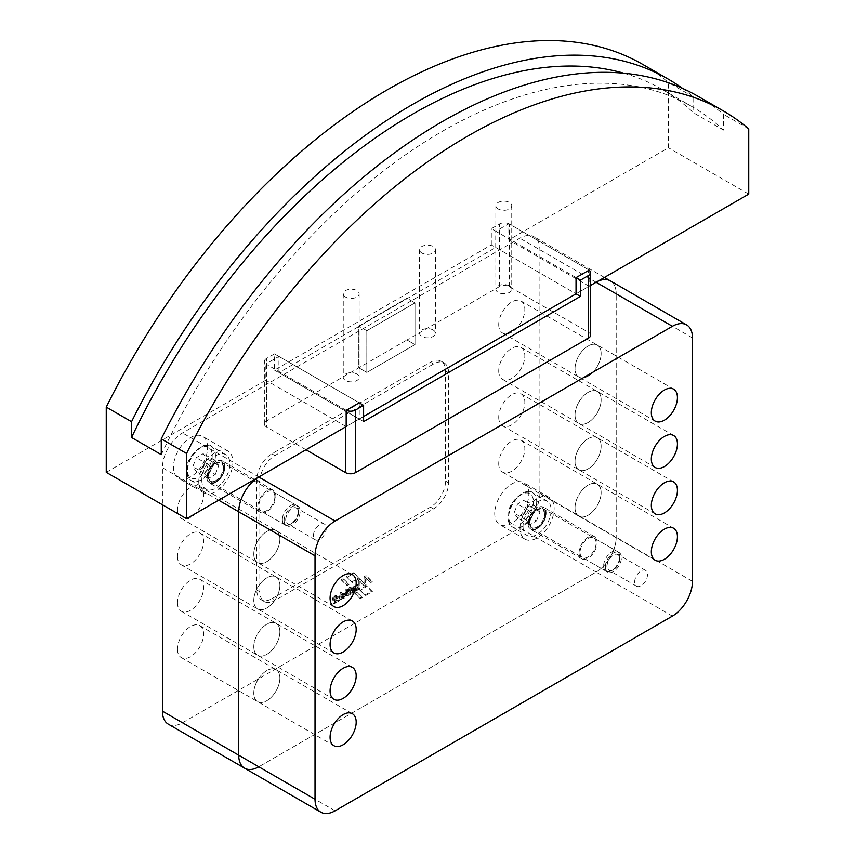 <?xml version="1.0" encoding="UTF-8"?>
<svg xmlns="http://www.w3.org/2000/svg" width="855" height="855" viewBox="0 0 855 855"><rect width="100%" height="100%" fill="white"/><g stroke="black" fill="none" stroke-linecap="round" stroke-linejoin="round"><path stroke-width="0.64" stroke-dasharray="4.28 3.21" d="M520.022 528.112A24.132 13.937 -60 0 1 530.56 503.83A24.132 13.937 -60 0 1 549.156 497.364A24.132 13.937 -60 0 1 554.147 508.415A24.132 13.937 -60 0 1 543.62 532.697A24.132 13.937 -60 0 1 525.013 539.163A24.132 13.937 -60 0 1 520.022 528.112M528.85 493.805A24.132 13.937 120 0 0 523.859 482.754A24.132 13.937 120 0 0 505.252 489.22A24.132 13.937 120 0 0 494.724 513.513A24.132 13.937 120 0 0 499.715 524.564A24.132 13.937 120 0 0 518.322 518.098A24.132 13.937 120 0 0 528.85 493.805M579.049 552.929A12.782 7.374 -60 0 1 584.628 540.061A12.782 7.374 -60 0 1 594.471 536.641A12.782 7.374 -60 0 1 597.121 542.487A12.782 7.374 -60 0 1 591.542 555.355A12.782 7.374 -60 0 1 581.699 558.775A12.782 7.374 -60 0 1 579.049 552.929M528.048 523.484A12.782 7.374 -60 0 1 533.627 510.617A12.782 7.374 -60 0 1 543.47 507.197A12.782 7.374 -60 0 1 546.121 513.043A12.782 7.374 -60 0 1 540.542 525.911A12.782 7.374 -60 0 1 530.699 529.331A12.782 7.374 -60 0 1 528.048 523.484M198.777 481.75A24.132 13.937 -60 0 1 209.304 457.457A24.132 13.937 -60 0 1 227.9 450.991A24.132 13.937 -60 0 1 232.902 462.042A24.132 13.937 -60 0 1 222.364 486.324A24.132 13.937 -60 0 1 203.768 492.79A24.132 13.937 -60 0 1 198.777 481.75M207.605 447.432A24.132 13.937 120 0 0 202.603 436.381A24.132 13.937 120 0 0 184.007 442.847A24.132 13.937 120 0 0 173.469 467.14A24.132 13.937 120 0 0 178.471 478.191A24.132 13.937 120 0 0 197.067 471.725A24.132 13.937 120 0 0 207.605 447.432M257.804 506.555A12.782 7.374 -60 0 1 263.383 493.698A12.782 7.374 -60 0 1 273.226 490.268A12.782 7.374 -60 0 1 275.876 496.124A12.782 7.374 -60 0 1 270.298 508.982A12.782 7.374 -60 0 1 260.444 512.402A12.782 7.374 -60 0 1 257.804 506.555M206.803 477.111A12.782 7.374 -60 0 1 212.382 464.254A12.782 7.374 -60 0 1 222.225 460.824A12.782 7.374 -60 0 1 224.876 466.68A12.782 7.374 -60 0 1 219.297 479.537A12.782 7.374 -60 0 1 209.454 482.957A12.782 7.374 -60 0 1 206.803 477.111M523.036 526.381A19.879 11.478 120 0 0 527.15 535.476A19.879 11.478 120 0 0 542.465 530.153A19.879 11.478 120 0 0 551.144 510.146A19.879 11.478 120 0 0 547.018 501.051A19.879 11.478 120 0 0 531.703 506.374A19.879 11.478 120 0 0 523.036 526.381M603.63 565.957A11.361 6.562 120 0 0 605.981 571.151A11.361 6.562 120 0 0 611.656 570.595A11.361 6.562 120 0 0 619.693 556.68A11.361 6.562 120 0 0 617.331 551.486A11.361 6.562 120 0 0 608.589 554.521A11.361 6.562 120 0 0 603.63 565.957M619.693 558.668A8.924 5.151 -60 0 1 613.377 569.59A8.924 5.151 -60 0 1 607.071 565.957A8.924 5.151 -60 0 1 613.377 555.034A8.924 5.151 -60 0 1 619.693 558.668L619.693 556.68M201.78 480.008A19.879 11.478 120 0 0 205.895 489.103A19.879 11.478 120 0 0 221.221 483.78A19.879 11.478 120 0 0 229.888 463.773A19.879 11.478 120 0 0 225.773 454.678A19.879 11.478 120 0 0 210.458 460.001A19.879 11.478 120 0 0 201.78 480.008M282.374 519.584A11.361 6.562 120 0 0 284.736 524.778A11.361 6.562 120 0 0 290.411 524.222A11.361 6.562 120 0 0 298.438 510.307A11.361 6.562 120 0 0 296.087 505.113A11.361 6.562 120 0 0 287.333 508.148A11.361 6.562 120 0 0 282.374 519.584M298.438 512.305A8.924 5.151 -60 0 1 292.132 523.228A8.924 5.151 -60 0 1 285.827 519.584A8.924 5.151 -60 0 1 292.132 508.661A8.924 5.151 -60 0 1 298.438 512.305L298.438 510.307M498.732 463.666A18.457 10.655 120 0 0 502.558 472.11A18.457 10.655 120 0 0 516.783 467.172A18.457 10.655 120 0 0 524.842 448.597A18.457 10.655 120 0 0 521.016 440.143A18.457 10.655 120 0 0 506.791 445.092A18.457 10.655 120 0 0 498.732 463.666M601.129 492.64A18.457 10.655 -60 0 1 593.081 511.215A18.457 10.655 -60 0 1 578.856 516.163A18.457 10.655 -60 0 1 575.03 507.71A18.457 10.655 -60 0 1 583.089 489.146A18.457 10.655 -60 0 1 597.314 484.197A18.457 10.655 -60 0 1 601.129 492.64A18.457 10.655 120 0 0 597.314 484.197A18.457 10.655 120 0 0 583.089 489.146A18.457 10.655 120 0 0 575.03 507.71A18.457 10.655 120 0 0 578.856 516.163A18.457 10.655 120 0 0 593.081 511.215A18.457 10.655 120 0 0 601.129 492.64M498.732 417.293A18.457 10.655 120 0 0 502.558 425.747A18.457 10.655 120 0 0 516.783 420.799A18.457 10.655 120 0 0 524.842 402.224A18.457 10.655 120 0 0 521.016 393.781A18.457 10.655 120 0 0 506.791 398.719A18.457 10.655 120 0 0 498.732 417.293M601.129 446.278A18.457 10.655 -60 0 1 593.081 464.853A18.457 10.655 -60 0 1 578.856 469.79A18.457 10.655 -60 0 1 575.03 461.347A18.457 10.655 -60 0 1 583.089 442.772A18.457 10.655 -60 0 1 597.314 437.824A18.457 10.655 -60 0 1 601.129 446.278A18.457 10.655 120 0 0 597.314 437.824A18.457 10.655 120 0 0 583.089 442.772A18.457 10.655 120 0 0 575.03 461.347A18.457 10.655 120 0 0 578.856 469.79A18.457 10.655 120 0 0 593.081 464.853A18.457 10.655 120 0 0 601.129 446.278M498.732 370.931A18.457 10.655 120 0 0 502.558 379.374A18.457 10.655 120 0 0 516.783 374.437A18.457 10.655 120 0 0 524.842 355.862A18.457 10.655 120 0 0 521.016 347.408A18.457 10.655 120 0 0 506.791 352.356A18.457 10.655 120 0 0 498.732 370.931M601.129 399.905A18.457 10.655 -60 0 1 593.081 418.48A18.457 10.655 -60 0 1 578.856 423.428A18.457 10.655 -60 0 1 575.03 414.974A18.457 10.655 -60 0 1 583.089 396.399A18.457 10.655 -60 0 1 597.314 391.462A18.457 10.655 -60 0 1 601.129 399.905A18.457 10.655 120 0 0 597.314 391.462A18.457 10.655 120 0 0 583.089 396.399A18.457 10.655 120 0 0 575.03 414.974A18.457 10.655 120 0 0 578.856 423.428A18.457 10.655 120 0 0 593.081 418.48A18.457 10.655 120 0 0 601.129 399.905M498.732 324.558A18.457 10.655 120 0 0 502.558 333.012A18.457 10.655 120 0 0 516.783 328.064A18.457 10.655 120 0 0 524.842 309.489A18.457 10.655 120 0 0 521.016 301.046A18.457 10.655 120 0 0 506.791 305.983A18.457 10.655 120 0 0 498.732 324.558M601.129 353.543A18.457 10.655 -60 0 1 593.081 372.117A18.457 10.655 -60 0 1 578.856 377.055A18.457 10.655 -60 0 1 575.03 368.612A18.457 10.655 -60 0 1 583.089 350.037A18.457 10.655 -60 0 1 597.314 345.089A18.457 10.655 -60 0 1 601.129 353.543A18.457 10.655 120 0 0 597.314 345.089A18.457 10.655 120 0 0 583.089 350.037A18.457 10.655 120 0 0 575.03 368.612A18.457 10.655 120 0 0 578.856 377.055A18.457 10.655 120 0 0 593.081 372.117A18.457 10.655 120 0 0 601.129 353.543M177.487 649.137A18.457 10.655 120 0 0 181.313 657.581A18.457 10.655 120 0 0 195.539 652.643A18.457 10.655 120 0 0 203.586 634.068A18.457 10.655 120 0 0 199.771 625.614A18.457 10.655 120 0 0 185.546 630.562A18.457 10.655 120 0 0 177.487 649.137M279.884 678.111A18.457 10.655 -60 0 1 271.826 696.686A18.457 10.655 -60 0 1 257.612 701.634A18.457 10.655 -60 0 1 253.785 693.181A18.457 10.655 -60 0 1 261.844 674.606A18.457 10.655 -60 0 1 276.069 669.668A18.457 10.655 -60 0 1 279.884 678.111A18.457 10.655 120 0 0 276.069 669.668A18.457 10.655 120 0 0 261.844 674.606A18.457 10.655 120 0 0 253.785 693.181A18.457 10.655 120 0 0 257.612 701.634A18.457 10.655 120 0 0 271.826 696.686A18.457 10.655 120 0 0 279.884 678.111M177.487 602.764A18.457 10.655 120 0 0 181.313 611.218A18.457 10.655 120 0 0 195.539 606.27A18.457 10.655 120 0 0 203.586 587.695A18.457 10.655 120 0 0 199.771 579.252A18.457 10.655 120 0 0 185.546 584.189A18.457 10.655 120 0 0 177.487 602.764M279.884 631.749A18.457 10.655 -60 0 1 271.826 650.324A18.457 10.655 -60 0 1 257.612 655.261A18.457 10.655 -60 0 1 253.785 646.818A18.457 10.655 -60 0 1 261.844 628.243A18.457 10.655 -60 0 1 276.069 623.295A18.457 10.655 -60 0 1 279.884 631.749A18.457 10.655 120 0 0 276.069 623.295A18.457 10.655 120 0 0 261.844 628.243A18.457 10.655 120 0 0 253.785 646.818A18.457 10.655 120 0 0 257.612 655.261A18.457 10.655 120 0 0 271.826 650.324A18.457 10.655 120 0 0 279.884 631.749M177.487 556.402A18.457 10.655 120 0 0 181.313 564.845A18.457 10.655 120 0 0 195.539 559.907A18.457 10.655 120 0 0 203.586 541.333A18.457 10.655 120 0 0 199.771 532.879A18.457 10.655 120 0 0 185.546 537.827A18.457 10.655 120 0 0 177.487 556.402M279.884 585.376A18.457 10.655 -60 0 1 271.826 603.951A18.457 10.655 -60 0 1 257.612 608.899A18.457 10.655 -60 0 1 253.785 600.445A18.457 10.655 -60 0 1 261.844 581.87A18.457 10.655 -60 0 1 276.069 576.933A18.457 10.655 -60 0 1 279.884 585.376A18.457 10.655 120 0 0 276.069 576.933A18.457 10.655 120 0 0 261.844 581.87A18.457 10.655 120 0 0 253.785 600.445A18.457 10.655 120 0 0 257.612 608.899A18.457 10.655 120 0 0 271.826 603.951A18.457 10.655 120 0 0 279.884 585.376M177.487 510.029A18.457 10.655 120 0 0 181.313 518.483A18.457 10.655 120 0 0 195.539 513.534A18.457 10.655 120 0 0 203.586 494.96A18.457 10.655 120 0 0 199.771 486.516A18.457 10.655 120 0 0 185.546 491.454A18.457 10.655 120 0 0 177.487 510.029M279.884 539.013A18.457 10.655 -60 0 1 271.826 557.588A18.457 10.655 -60 0 1 257.612 562.526A18.457 10.655 -60 0 1 253.785 554.083A18.457 10.655 -60 0 1 261.844 535.508A18.457 10.655 -60 0 1 276.069 530.56A18.457 10.655 -60 0 1 279.884 539.013A18.457 10.655 120 0 0 276.069 530.56A18.457 10.655 120 0 0 261.844 535.508A18.457 10.655 120 0 0 253.785 554.083A18.457 10.655 120 0 0 257.612 562.526A18.457 10.655 120 0 0 271.826 557.588A18.457 10.655 120 0 0 279.884 539.013M336.752 599.793A1.902 1.101 -60 0 1 337.586 597.891A1.902 1.101 -60 0 1 339.05 597.378A1.902 1.101 -60 0 1 339.435 598.244A1.902 1.101 -60 0 1 338.612 600.157A1.902 1.101 -60 0 1 337.148 600.67A1.902 1.101 -60 0 1 336.752 599.793M335.951 599.334A1.902 1.101 -60 0 1 336.785 597.421A1.902 1.101 -60 0 1 338.249 596.908A1.902 1.101 -60 0 1 338.633 597.784A1.902 1.101 -60 0 1 337.81 599.697A1.902 1.101 -60 0 1 336.346 600.199A1.902 1.101 -60 0 1 335.951 599.334M338.772 599.729A3.206 1.849 120 0 0 338.965 595.711A3.206 1.849 120 0 0 335.962 597.239L335.919 595.23L334.818 595.903L334.818 602.433L335.865 601.311A3.206 1.849 120 0 0 338.772 599.729M336.731 597.709L336.742 597.72A3.206 1.849 -60 0 1 339.766 596.17A3.206 1.849 -60 0 1 339.574 600.189A3.206 1.849 -60 0 1 336.678 601.781L335.865 601.311L336.646 602.294L335.62 602.893L335.62 596.373L336.699 595.7L336.731 597.709L335.93 597.25M590.559 335.224A7.096 4.093 0 0 0 588.486 332.328L509.377 286.649A7.096 4.093 0 0 0 499.341 286.649L406.98 339.98L415.006 344.608L366.816 372.427L358.79 367.8L406.98 339.969L406.98 298.245L406.98 339.969L415.006 344.608L415.006 302.884L406.98 298.245L358.79 326.065L358.79 367.8L366.827 372.438L415.006 344.608L415.006 302.884L366.827 330.703L366.827 372.438M366.827 330.703L358.79 326.065L366.816 330.703L415.006 302.884L406.98 298.245L358.79 326.065L358.79 367.8L266.439 421.12A7.096 4.093 0 0 0 264.355 424.016A7.096 4.093 0 0 0 266.439 426.912L305.983 449.751L590.559 285.452L305.983 449.751M366.816 330.703L366.816 372.427M366.346 585.825L359.495 589.779L364.829 595.091L371.615 591.179L366.346 585.825L367.148 586.284L360.297 590.239L359.495 589.779M360.297 590.239L364.829 595.091M365.641 595.561L372.417 591.639L371.615 591.179M372.417 591.639L367.148 586.284M353.393 572.722L346.403 576.762L351.651 581.977L358.576 577.98L354.194 573.181L359.389 578.44L352.452 582.437L347.205 577.221L354.194 573.181M347.205 577.221L346.403 576.762M352.452 582.437L351.651 581.977M359.389 578.44L358.576 577.98M336.699 595.7L335.919 595.23M344.8 594.759L343.112 593.765A1.796 1.037 -60 0 1 344.565 593.199A1.796 1.037 -60 0 1 344.896 594.417L345.538 595.272L343.913 594.225A1.796 1.037 -60 0 1 345.367 593.669A1.796 1.037 -60 0 1 345.698 594.877L344.896 594.417M343.742 596.405A2.896 1.667 -60 0 1 342.128 596.651A2.896 1.667 -60 0 1 341.904 596.469L341.605 597.453A3.014 1.742 120 0 0 341.947 597.784A3.014 1.742 120 0 0 343.592 597.549A3.677 2.116 120 0 0 345.388 595.54A3.131 1.806 120 0 0 345.345 592.002A3.131 1.806 120 0 0 345.142 591.906A3.612 2.084 120 0 0 342.331 593.402A2.747 1.582 120 0 0 341.562 594.738L343.966 596.213A1.101 0.641 -60 0 1 343.742 596.405L344.544 596.876A2.896 1.667 -60 0 1 342.93 597.111A2.896 1.667 -60 0 1 342.705 596.94L341.904 596.469M344.544 596.876A1.101 0.641 -60 0 0 344.768 596.683L342.363 595.198A2.747 1.582 -60 0 1 343.133 593.872A3.612 2.084 -60 0 1 345.944 592.365A3.131 1.806 -60 0 1 346.147 592.462A3.131 1.806 -60 0 1 346.19 595.999A3.677 2.116 -60 0 1 344.394 598.019A3.014 1.742 -60 0 1 342.748 598.254A3.014 1.742 -60 0 1 342.406 597.923L342.705 596.94M342.406 596.619L341.605 596.159M342.406 597.923L341.605 597.453M344.394 598.019L343.592 597.549M346.19 595.999L345.388 595.54M345.944 592.365L345.142 591.906M345.698 594.877L344.811 594.706M343.133 593.872L342.331 593.402M349.139 587.588L348.487 590.623L349.139 590.335L349.161 594.129L350.24 593.477L350.219 586.925L349.139 587.588L349.941 588.048L349.909 589.683L348.53 589.565M349.941 588.048L351.042 587.417L351.042 593.936L349.952 594.567L349.332 590.025M356.321 587.866L357.123 588.326L357.166 585.472L356.364 585.012L356.321 587.866A1.849 1.069 -60 0 1 356.054 588.924A1.304 0.748 -60 0 1 354.75 589.672A1.304 0.748 -60 0 1 354.697 589.64A2.159 1.25 -60 0 1 354.451 588.785L354.44 586.135L353.361 586.797L353.361 591.66L354.398 590.666A2.138 1.24 120 0 0 354.494 590.73A2.138 1.24 120 0 0 356.043 590.26A2.426 1.4 120 0 0 357.422 587.567L357.422 584.446L356.364 585.012M357.123 588.326A1.849 1.069 -60 0 1 356.856 589.394L356.054 588.924M356.856 589.394A1.304 0.748 -60 0 1 355.552 590.142A1.304 0.748 -60 0 1 355.498 590.1L354.697 589.64M355.498 590.1A2.159 1.25 -60 0 1 355.252 589.245L354.451 588.785M355.252 589.245L355.252 586.626L354.451 586.167L355.252 586.626M357.422 587.567L358.224 588.026A2.426 1.4 -60 0 1 356.845 590.73A2.138 1.24 -60 0 1 355.295 591.2A2.138 1.24 -60 0 1 355.199 591.126L354.162 592.13L354.162 587.257L355.242 586.605M356.845 590.73L356.043 590.26M358.224 588.026L358.224 584.906L357.422 584.446M357.166 585.472L358.224 584.906M371.487 581.261L365.972 575.65L364.027 576.762L364.038 583.495L359.805 579.23L358.031 580.256L358.042 589.02L359.26 588.326L359.25 580.919L363.909 585.643L365.245 584.863L365.245 577.382L370.097 582.063L371.487 581.261L372.288 581.731L370.899 582.533L366.047 577.841L366.047 585.333L364.711 586.103L360.051 581.379L360.062 588.785L358.844 589.49L358.833 580.716L360.607 579.69L364.839 583.954L364.829 577.232L366.774 576.11L372.288 581.731M366.774 576.11L365.972 575.65M364.829 577.232L364.027 576.762M364.839 583.954L364.038 583.495M360.607 579.69L359.805 579.23M358.833 580.716L358.031 580.256M358.844 589.49L358.042 589.02M360.062 588.785L359.26 588.326M360.051 581.379L359.25 580.919M364.711 586.103L363.909 585.643M366.047 585.333L365.245 584.863M366.047 577.841L365.245 577.382M370.899 582.533L370.097 582.063M351.672 588.144L351.533 588.037A1.389 0.802 120 0 0 351.48 588.005A1.389 0.802 120 0 0 350.657 588.155L350.881 589.213A1.165 0.673 -60 0 1 351.597 589.736L351.608 592.686L352.709 592.045L352.709 587.182L351.694 587.759L352.474 588.603L351.533 588.037M352.506 588.571L353.51 587.642L353.51 592.504L352.42 593.167L352.399 590.207A1.165 0.673 -60 0 0 351.683 589.672L351.469 588.614A1.389 0.802 -60 0 1 352.281 588.464A1.389 0.802 -60 0 1 352.335 588.497M352.452 593.167L351.608 592.686M345.922 591.115L346.564 595.614L347.622 595.048L347.59 589.694A2.041 1.176 120 0 0 347.194 589.042A2.041 1.176 120 0 0 345.89 589.341L346.542 590.655L345.922 591.115L346.724 591.575L346.724 592.59L345.922 592.12M346.724 591.575L347.354 591.115L346.692 589.811A2.041 1.176 -60 0 1 347.996 589.501A2.041 1.176 -60 0 1 348.391 590.153L348.423 595.508L347.376 596.095L347.365 592.301L346.724 592.59M345.869 590.474L346.67 590.933L345.858 590.442M340.108 599.387L341.156 598.746L341.145 592.194L340.076 592.846L340.076 599.366L340.921 599.857L340.878 593.317L341.925 592.665L341.957 599.205L340.921 599.857M340.087 599.398L340.889 599.857L340.076 599.366M333.888 598.992L333.92 597.356L335.032 596.715L335.032 603.235L333.931 603.865L333.931 600.103L332.467 599.932L333.119 599.611L333.14 603.427L334.23 602.764L334.23 596.245L333.119 596.886L332.467 598.928L333.3 600.424L333.888 598.992L333.087 598.521M333.3 600.424L332.477 599.964M341.134 579.808L346.382 585.012L348.284 583.922L343.015 578.717L341.134 579.808L341.936 580.267L343.817 579.188L349.086 584.393L347.194 585.483L341.936 580.267M347.194 585.483L346.382 585.012M349.086 584.393L348.284 583.922M343.817 579.188L343.015 578.717M356.108 591.745L354.259 592.814L359.592 598.147L361.451 597.068L356.909 592.216L355.06 593.285L354.259 592.814M355.06 593.285L359.592 598.147M360.393 598.607L362.253 597.538L361.451 597.068M362.253 597.538L356.909 592.216M271.858 598.714L430.471 507.133A21.3 12.291 120 0 0 445.53 481.055L445.53 370.931A21.3 12.291 120 0 0 441.116 361.184A21.3 12.291 120 0 0 430.471 362.231L271.858 453.813A21.3 12.291 120 0 0 256.799 479.89L256.799 590.014A21.3 12.291 120 0 0 261.203 599.761A21.3 12.291 120 0 0 271.858 598.714L274.904 600.477A21.3 12.291 -60 0 1 264.259 601.525A21.3 12.291 -60 0 1 259.845 591.778L259.845 481.654A21.3 12.291 -60 0 1 274.904 455.576L433.528 363.995A21.3 12.291 -60 0 1 444.173 362.937A21.3 12.291 -60 0 1 448.586 372.695L448.586 482.819A21.3 12.291 -60 0 1 433.528 508.896L274.904 600.477M168.307 724.153A28.397 16.395 120 0 0 182.51 722.742L519.819 528.005A28.397 16.395 120 0 0 539.9 493.228L539.9 249.788A28.397 16.395 120 0 0 534.012 236.792A28.397 16.395 120 0 0 519.819 238.203L182.51 432.94A28.397 16.395 120 0 0 162.429 467.717L162.429 504.771M215.268 474.504L218.752 465.548L215.268 460.599L208.321 464.607L204.837 473.574L208.321 478.522L215.268 474.504L203.255 467.567L206.728 458.601L203.255 453.652L196.297 457.671L192.824 466.638L196.297 471.586L203.255 467.567M218.752 465.548L206.728 458.601M208.321 464.607L196.297 457.671M204.837 473.574L192.824 466.638M208.321 478.522L196.297 471.586M215.268 460.599L203.255 453.652M536.523 520.877L539.997 511.91L536.523 506.962L529.566 510.98L526.082 519.947L529.566 524.895L536.523 520.877L524.5 513.941L527.973 504.974L524.5 500.025L517.542 504.044L514.069 513.011L517.542 517.948L524.5 513.941M539.997 511.91L527.973 504.974M529.566 510.98L517.542 504.044M526.082 519.947L514.069 513.011M529.566 524.895L517.542 517.948M536.523 506.962L524.5 500.025M672.415 616.102L596.117 572.048L258.809 766.796L596.117 572.048A28.397 16.395 120 0 0 616.188 537.271A28.397 16.395 -60 0 1 596.117 572.048L519.819 528.005M692.486 337.885L616.188 293.842L616.188 537.271L616.188 293.842A28.397 16.395 120 0 0 610.31 280.846A28.397 16.395 -60 0 1 616.188 293.842L539.9 249.788M421.878 253.016A7.952 4.585 180 0 1 419.549 249.767A7.952 4.585 180 0 1 424.454 245.524A7.952 4.585 180 0 1 433.122 246.518A7.952 4.585 180 0 1 435.452 249.767A7.952 4.585 180 0 1 430.546 254.01A7.952 4.585 180 0 1 421.878 253.016M433.122 329.987A7.952 4.585 0 0 0 424.454 328.983A7.952 4.585 0 0 0 419.549 333.226A7.952 4.585 0 0 0 421.878 336.475A7.952 4.585 0 0 0 430.546 337.469A7.952 4.585 0 0 0 435.452 333.226A7.952 4.585 0 0 0 433.122 329.987M498.176 208.962A7.952 4.585 180 0 1 495.847 205.713A7.952 4.585 180 0 1 500.752 201.481A7.952 4.585 180 0 1 509.42 202.475A7.952 4.585 180 0 1 511.75 205.713A7.952 4.585 180 0 1 506.844 209.956A7.952 4.585 180 0 1 498.176 208.962M509.42 285.933A7.952 4.585 0 0 0 500.752 284.939A7.952 4.585 0 0 0 495.847 289.182A7.952 4.585 0 0 0 498.176 292.421A7.952 4.585 0 0 0 506.844 293.415A7.952 4.585 0 0 0 511.75 289.182A7.952 4.585 0 0 0 509.42 285.933M345.58 297.059A7.952 4.585 180 0 1 343.25 293.81A7.952 4.585 180 0 1 348.156 289.578A7.952 4.585 180 0 1 356.824 290.572A7.952 4.585 180 0 1 359.153 293.81A7.952 4.585 180 0 1 354.248 298.053A7.952 4.585 180 0 1 345.58 297.059M356.824 374.03A7.952 4.585 0 0 0 348.156 373.037A7.952 4.585 0 0 0 343.25 377.279A7.952 4.585 0 0 0 345.58 380.528A7.952 4.585 0 0 0 354.248 381.522A7.952 4.585 0 0 0 359.153 377.279A7.952 4.585 0 0 0 356.824 374.03M589.127 270.159L589.127 286.286L590.559 285.452M359.239 402.833L359.239 419.003L363.61 416.481M266.439 421.12L266.439 358.523L274.466 353.895L274.466 370.119L491.304 244.925L576.035 293.842L495.729 247.469L278.922 372.641L359.239 419.003M495.729 247.469L495.761 231.224L576.078 277.586M278.922 372.641L278.922 356.417L265.873 363.952L346.179 410.315M106.255 472.334L265.873 380.176L265.873 363.952A7.096 4.093 0 0 1 264.355 361.43L264.355 424.016M589.127 286.286L508.821 239.913L668.439 147.755L668.439 82.529A511.098 295.082 120 0 0 642.896 64.478M508.821 239.913L508.821 223.689L495.761 231.224L491.304 228.702L499.341 224.063A7.096 4.093 0 0 1 509.377 224.063L588.486 269.731A7.096 4.093 0 0 1 589.052 270.095M359.239 402.78L278.922 356.417M346.179 426.549A7.096 4.093 180 0 1 345.538 426.218L266.439 380.55A7.096 4.093 180 0 1 265.873 380.176M589.127 270.052L508.821 223.689M623.819 73.209A499.181 288.199 -60 0 1 662.23 89.412A499.181 288.199 -60 0 1 693.736 112.913L723.448 130.078L723.448 114.281A511.098 295.082 120 0 0 697.904 96.241M682.621 88.418A511.098 295.082 -60 0 1 693.736 97.128L693.736 112.913M161.264 454.646A499.181 288.199 -60 0 1 691.941 106.576A499.181 288.199 -60 0 1 723.448 130.078M693.736 97.128L668.439 82.529M748.745 128.891L723.448 114.281M748.745 194.128L668.439 147.755M491.304 244.925L491.304 228.702M266.439 358.523A7.096 4.093 0 0 0 264.355 361.43M274.466 353.895L359.185 402.801M274.466 370.119L363.61 421.59M634.667 582.02A9.084 5.248 -60 0 1 638.632 572.871A9.084 5.248 -60 0 1 645.632 570.445A9.084 5.248 -60 0 1 647.513 574.603A9.084 5.248 -60 0 1 643.548 583.741A9.084 5.248 -60 0 1 636.548 586.177A9.084 5.248 -60 0 1 634.667 582.02M606.954 566.021A9.084 5.248 -60 0 1 610.919 556.883A9.084 5.248 -60 0 1 617.93 554.446A9.084 5.248 -60 0 1 619.811 558.604A9.084 5.248 -60 0 1 615.846 567.752A9.084 5.248 -60 0 1 608.835 570.178A9.084 5.248 -60 0 1 606.954 566.021M313.422 535.647A9.084 5.248 -60 0 1 317.387 526.509A9.084 5.248 -60 0 1 324.387 524.072A9.084 5.248 -60 0 1 326.268 528.23A9.084 5.248 -60 0 1 322.303 537.378A9.084 5.248 -60 0 1 315.303 539.804A9.084 5.248 -60 0 1 313.422 535.647M285.709 519.648A9.084 5.248 -60 0 1 289.674 510.51A9.084 5.248 -60 0 1 296.674 508.073A9.084 5.248 -60 0 1 298.555 512.231A9.084 5.248 -60 0 1 294.59 521.379A9.084 5.248 -60 0 1 287.59 523.816A9.084 5.248 -60 0 1 285.709 519.648M605.351 566.951A11.361 6.562 -60 0 1 610.31 555.515A11.361 6.562 -60 0 1 619.063 552.48A11.361 6.562 -60 0 1 621.414 557.674A11.361 6.562 -60 0 1 616.455 569.109A11.361 6.562 -60 0 1 607.702 572.145A11.361 6.562 -60 0 1 605.351 566.951M596.117 543.075A11.361 6.562 120 0 0 593.765 537.87A11.361 6.562 120 0 0 585.012 540.916A11.361 6.562 120 0 0 580.053 552.341A11.361 6.562 120 0 0 582.405 557.545A11.361 6.562 120 0 0 591.158 554.5A11.361 6.562 120 0 0 596.117 543.075M284.106 520.577A11.361 6.562 -60 0 1 289.065 509.153A11.361 6.562 -60 0 1 297.818 506.107A11.361 6.562 -60 0 1 300.169 511.301A11.361 6.562 -60 0 1 295.21 522.736A11.361 6.562 -60 0 1 286.457 525.782A11.361 6.562 -60 0 1 284.106 520.577M274.872 496.702A11.361 6.562 120 0 0 272.51 491.497A11.361 6.562 120 0 0 263.768 494.543A11.361 6.562 120 0 0 258.809 505.968A11.361 6.562 120 0 0 261.16 511.172A11.361 6.562 120 0 0 269.913 508.127A11.361 6.562 120 0 0 274.872 496.702M244.605 768.196A28.397 16.395 120 0 0 258.809 766.796L182.51 722.742M536.684 501.8A19.879 11.478 -60 0 1 528.005 521.807A19.879 11.478 -60 0 1 512.69 527.129A19.879 11.478 -60 0 1 508.575 518.034A19.879 11.478 -60 0 1 517.254 498.027A19.879 11.478 -60 0 1 532.569 492.704A19.879 11.478 -60 0 1 536.684 501.8M533.467 501.8A17.602 10.164 -60 0 1 521.026 523.367A17.602 10.164 -60 0 1 508.575 516.174A17.602 10.164 -60 0 1 521.026 494.618A17.602 10.164 -60 0 1 533.467 501.8M529.854 523.367A11.361 6.562 120 0 0 532.205 528.561A11.361 6.562 120 0 0 537.891 528.005A11.361 6.562 120 0 0 545.918 514.09A11.361 6.562 120 0 0 543.566 508.896A11.361 6.562 120 0 0 534.813 511.931A11.361 6.562 120 0 0 529.854 523.367M545.918 513.16A12.494 7.214 -60 0 1 537.09 528.465A12.494 7.214 -60 0 1 528.251 523.367A12.494 7.214 -60 0 1 537.09 508.062A12.494 7.214 -60 0 1 545.918 513.16M215.439 455.437A19.879 11.478 -60 0 1 206.76 475.433A19.879 11.478 -60 0 1 191.445 480.756A19.879 11.478 -60 0 1 187.331 471.661A19.879 11.478 -60 0 1 195.998 451.654A19.879 11.478 -60 0 1 211.324 446.331A19.879 11.478 -60 0 1 215.439 455.437M212.222 455.437A17.602 10.164 -60 0 1 199.771 476.994A17.602 10.164 -60 0 1 187.331 469.801A17.602 10.164 -60 0 1 199.771 448.244A17.602 10.164 -60 0 1 212.222 455.437M208.609 476.994A11.361 6.562 120 0 0 210.961 482.188A11.361 6.562 120 0 0 216.646 481.632A11.361 6.562 120 0 0 224.673 467.717A11.361 6.562 120 0 0 222.321 462.523A11.361 6.562 120 0 0 213.568 465.558A11.361 6.562 120 0 0 208.609 476.994M224.673 466.787A12.494 7.214 -60 0 1 215.834 482.092A12.494 7.214 -60 0 1 207.006 476.994A12.494 7.214 -60 0 1 215.834 461.689A12.494 7.214 -60 0 1 224.673 466.787M335.94 597.25L336.742 597.72L335.962 597.239M334.829 602.454L335.62 602.893M336.613 602.369L335.801 601.899M336.646 602.294L335.844 601.835M335.652 596.298L334.85 595.839M335.62 596.373L334.818 595.903M345.538 595.272L344.736 594.802M343.699 594.535L342.898 594.075L343.699 594.535M343.71 594.46L342.908 593.99M343.913 594.225L343.112 593.765M342.363 595.198L341.562 594.738M342.374 595.251L341.573 594.791L342.374 595.251M345.046 596.33L344.244 595.86L345.046 596.33M345.035 596.405L344.234 595.946M344.768 596.683L343.966 596.213M349.941 589.619L349.139 589.159M349.909 589.683L349.107 589.223M349.289 590.1L348.487 589.629M349.289 591.083L348.487 590.623M349.332 591.104L348.53 590.645L349.3 591.115M349.909 590.784L349.096 590.313L349.93 590.773M349.941 590.805L349.139 590.335M349.994 594.588L349.193 594.129M350.999 594.011L350.197 593.541M351.042 593.936L350.24 593.477M351.042 587.417L350.229 586.958M350.999 587.396L350.197 586.936M349.984 587.984L349.182 587.524M357.123 585.547L356.321 585.077M355.22 586.605L354.408 586.145M354.205 587.193L353.393 586.722M354.162 587.257L353.361 586.797M354.173 592.152L353.361 591.66M355.124 591.617L354.323 591.158M355.167 591.553L354.365 591.094M355.167 591.158L354.365 590.687M355.199 591.126L354.398 590.666L355.199 591.126M351.469 588.614L350.657 588.155M351.426 588.678L350.625 588.219M351.426 589.747L350.625 589.277M351.683 589.672L350.881 589.213M352.399 590.207L351.597 589.736M353.478 592.579L352.677 592.109M353.51 592.504L352.709 592.045M353.51 587.642L352.698 587.161M352.538 588.155L351.736 587.695M352.506 588.229L351.694 587.759M347.322 592.28L346.553 591.82M347.365 596.074L346.564 595.614M348.423 595.508L347.622 595.048M348.466 595.443L347.654 594.973M348.466 591.671L347.654 591.2M348.498 591.596L347.696 591.136M348.797 591.425L347.996 590.965M348.84 591.361L348.038 590.891M348.84 590.356L348.038 589.897M348.808 590.335L347.996 589.875M347.654 590.046L348.455 590.506M348.391 590.153L347.59 589.694M346.692 589.811L345.89 589.341M346.66 589.865L345.858 589.405M346.692 590.933L345.89 590.474M347.012 590.784L346.211 590.324M347.322 590.944L346.521 590.484M347.354 591.115L346.542 590.655M347.312 591.19L346.51 590.73M346.756 591.51L345.954 591.051M341.925 599.28L341.113 598.81M341.957 599.205L341.156 598.746M340.921 593.242L340.108 592.782M340.878 593.317L340.076 592.846M333.899 600.082L333.097 599.622M333.974 603.886L333.172 603.427M335 603.299L334.187 602.839M335.032 603.235L334.23 602.764M335.032 596.715L334.23 596.245M335 596.694L334.187 596.224L335.021 596.683M333.963 597.282L333.161 596.822M333.92 597.356L333.119 596.886M333.92 598.917L333.119 598.457M333.3 599.323L332.499 598.863M333.268 599.387L332.467 598.928M433.528 508.896L430.471 507.133M448.586 482.819L445.53 481.055M448.586 372.695L445.53 370.931M433.528 363.995L430.471 362.231M274.904 455.576L271.858 453.813M259.845 481.654L256.799 479.89M259.845 591.778L256.799 590.014M692.486 581.325L539.9 493.228M596.117 282.246L519.819 238.203M258.809 476.994L182.51 432.94M218.645 500.175L162.429 467.717M266.439 380.55L266.439 426.912M345.538 426.218L345.538 426.912M499.341 286.649L499.341 224.063M588.486 332.328L588.486 269.731M509.377 286.649L509.377 224.063M335.096 810.839L258.809 766.796M549.156 497.364L523.859 482.754M594.471 536.641L543.47 507.197M227.9 450.991L202.603 436.381M273.226 490.268L222.225 460.824M547.018 501.051L532.569 492.704C527.118 486.271 506.545 502.013 507.913 517.104C507.945 521.817 509.537 525.162 512.69 527.129L527.15 535.476M617.331 551.486L543.566 508.896L545.586 513.631C546.185 521.977 534.974 531.949 532.205 528.561L605.981 571.151M613.377 569.59L611.656 570.595M225.773 454.678L211.324 446.331C205.863 439.908 185.3 455.64 186.657 470.731C186.7 475.455 188.292 478.789 191.445 480.756L205.895 489.103M296.087 505.113L222.321 462.523L224.341 467.258C224.94 475.604 213.729 485.576 210.961 482.188L284.736 524.778M292.132 523.228L290.411 524.222M502.558 472.11L655.154 560.217M502.558 425.747L655.154 513.844M502.558 379.374L655.154 467.471M502.558 333.012L655.154 421.109M181.313 657.581L333.899 745.688M181.313 611.218L333.899 699.315M181.313 564.845L333.899 652.942M181.313 518.483L333.899 606.58M339.05 597.378L338.249 596.908M339.766 596.17L338.965 595.711M337.148 600.67L336.346 600.199M342.93 597.111L342.128 596.651M342.748 598.254L341.947 597.784M346.147 592.462L345.345 592.002M345.367 593.669L344.565 593.199M351.031 587.396L350.219 586.925M355.552 590.142L354.75 589.672M355.295 591.2L354.494 590.73M352.281 588.464L351.48 588.005M352.164 589.672L351.362 589.213M348.829 590.335L348.028 589.865M347.996 589.501L347.194 589.042M347.226 590.784L346.425 590.324M341.947 592.665L341.145 592.194M199.771 486.516L352.356 574.613M199.771 532.879L352.356 620.976M199.771 579.252L352.356 667.349M199.771 625.614L352.356 713.711M521.016 301.046L673.612 389.143M521.016 347.408L673.612 435.505M521.016 393.781L673.612 481.878M521.016 440.143L673.612 528.24M260.444 512.402L209.454 482.957M203.768 492.79L178.471 478.191M581.699 558.775L530.699 529.331M525.013 539.163L499.715 524.564M444.173 362.937L441.116 361.184M264.259 601.525L261.203 599.761M604.432 277.448L534.012 236.792M544.892 513.631L542.647 508.629C534.343 509.366 529.886 514.122 529.277 522.897L531.521 527.898C538.5 528.411 542.957 523.655 544.892 513.631M528.828 522.897C529.94 513.257 534.621 508.362 542.882 508.233L545.34 513.631C544.229 523.271 539.548 528.166 531.297 528.294L528.828 522.897M223.647 467.258L221.402 462.256C213.087 462.993 208.631 467.749 208.032 476.534L210.277 481.536C217.256 482.038 221.712 477.282 223.647 467.258M207.583 476.534C208.695 466.883 213.376 461.999 221.627 461.86L224.096 467.258C222.984 476.898 218.303 481.793 210.041 481.921L207.583 476.534M419.549 249.767L419.549 333.226M495.847 205.713L495.847 289.182M343.25 293.81L343.25 377.279M359.153 293.81L359.153 377.279M511.75 205.713L511.75 289.182M435.452 249.767L435.452 333.226M691.941 106.576L662.23 89.412M645.632 570.445L617.93 554.446M324.387 524.072L296.674 508.073M619.063 552.48L593.765 537.87M297.818 506.107L272.51 491.497M286.457 525.782L261.16 511.172M607.702 572.145L582.405 557.545M315.303 539.804L287.59 523.816M636.548 586.177L608.835 570.178"/><path stroke-width="1.28" d="M162.429 504.771L162.429 711.157A28.397 16.395 120 0 0 168.307 724.153L244.605 768.196A28.397 16.395 -60 0 1 238.727 755.2L238.727 511.771A28.397 16.395 -60 0 1 258.809 476.994L305.983 449.751L345.538 472.591A7.096 4.093 0 0 0 355.584 472.591L588.486 338.12A7.096 4.093 0 0 0 590.559 335.224L590.559 272.627A7.096 4.093 0 0 0 589.052 270.095M596.117 282.246A28.397 16.395 -60 0 1 610.31 280.846A28.397 16.395 120 0 0 596.117 282.246L590.559 285.452L596.117 282.246L672.415 326.3A28.397 16.395 -60 0 1 686.608 324.889A28.397 16.395 -60 0 1 692.486 337.885L692.486 581.325A28.397 16.395 -60 0 1 672.415 616.102L335.096 810.839A28.397 16.395 -60 0 1 320.903 812.25A28.397 16.395 -60 0 1 315.025 799.254L315.025 555.814A28.397 16.395 -60 0 1 335.096 521.037L672.415 326.3M258.809 766.796A28.397 16.395 -60 0 1 244.605 768.196A28.397 16.395 120 0 1 238.727 755.2L162.429 711.157M589.127 270.159L576.035 277.619L576.035 293.842L363.61 416.481M590.559 285.452L748.745 194.128L748.745 128.891A511.098 295.082 -60 0 0 723.202 110.851L697.904 96.241A511.098 295.082 120 0 0 161.264 438.861L161.264 454.646L131.552 437.493L131.552 421.707A511.098 295.082 -60 0 1 668.193 79.088A511.098 295.082 -60 0 1 682.621 88.418M359.239 402.833L346.179 410.315L346.179 426.549L186.561 518.696L186.561 453.471A511.098 295.082 -60 0 1 723.202 110.851M668.193 79.088L642.896 64.478A511.098 295.082 120 0 0 106.255 407.098L106.255 472.334L186.561 518.696M131.552 437.493A499.181 288.199 -60 0 1 623.819 73.209M131.552 421.707L106.255 407.098M186.561 453.471L161.264 438.861M576.035 277.619L580.449 280.162L580.449 296.396L576.035 293.842M588.486 338.12L588.486 275.524L580.449 280.162M588.486 275.524A7.096 4.093 0 0 0 590.559 272.627M346.179 410.325A7.096 4.093 0 0 0 355.584 409.994L355.584 472.591M359.185 402.801L363.61 405.356L355.584 409.994M580.449 296.396L363.61 421.59L363.61 405.356M677.427 536.694A18.457 10.655 -60 0 1 669.38 555.269A18.457 10.655 -60 0 1 655.154 560.217A18.457 10.655 -60 0 1 651.328 551.764A18.457 10.655 -60 0 1 659.387 533.189A18.457 10.655 -60 0 1 673.612 528.24A18.457 10.655 -60 0 1 677.427 536.694M677.427 490.321A18.457 10.655 -60 0 1 669.38 508.896A18.457 10.655 -60 0 1 655.154 513.844A18.457 10.655 -60 0 1 651.328 505.391A18.457 10.655 -60 0 1 659.387 486.826A18.457 10.655 -60 0 1 673.612 481.878A18.457 10.655 -60 0 1 677.427 490.321M677.427 443.959A18.457 10.655 -60 0 1 669.38 462.534A18.457 10.655 -60 0 1 655.154 467.471A18.457 10.655 -60 0 1 651.328 459.028A18.457 10.655 -60 0 1 659.387 440.453A18.457 10.655 -60 0 1 673.612 435.505A18.457 10.655 -60 0 1 677.427 443.959M677.427 397.586A18.457 10.655 -60 0 1 669.38 416.161A18.457 10.655 -60 0 1 655.154 421.109A18.457 10.655 -60 0 1 651.328 412.655A18.457 10.655 -60 0 1 659.387 394.08A18.457 10.655 -60 0 1 673.612 389.143A18.457 10.655 -60 0 1 677.427 397.586M356.182 722.165A18.457 10.655 -60 0 1 348.124 740.74A18.457 10.655 -60 0 1 333.899 745.688A18.457 10.655 -60 0 1 330.083 737.234A18.457 10.655 -60 0 1 338.142 718.66A18.457 10.655 -60 0 1 352.356 713.711A18.457 10.655 -60 0 1 356.182 722.165M356.182 675.792A18.457 10.655 -60 0 1 348.124 694.367A18.457 10.655 -60 0 1 333.899 699.315A18.457 10.655 -60 0 1 330.083 690.861A18.457 10.655 -60 0 1 338.142 672.287A18.457 10.655 -60 0 1 352.356 667.349A18.457 10.655 -60 0 1 356.182 675.792M356.182 629.43A18.457 10.655 -60 0 1 348.124 648.005A18.457 10.655 -60 0 1 333.899 652.942A18.457 10.655 -60 0 1 330.083 644.499A18.457 10.655 -60 0 1 338.142 625.924A18.457 10.655 -60 0 1 352.356 620.976A18.457 10.655 -60 0 1 356.182 629.43M356.182 583.057A18.457 10.655 -60 0 1 348.124 601.631A18.457 10.655 -60 0 1 333.899 606.58A18.457 10.655 -60 0 1 330.083 598.126A18.457 10.655 -60 0 1 338.142 579.551A18.457 10.655 -60 0 1 352.356 574.613A18.457 10.655 -60 0 1 356.182 583.057M305.983 449.751L258.809 476.994A28.397 16.395 120 0 0 238.727 511.771L238.727 755.2L315.025 799.254M258.809 476.994L335.096 521.037M315.025 555.814L218.645 500.175M345.538 426.912L345.538 472.591M686.608 324.889L604.432 277.448M320.903 812.25L244.605 768.196"/></g></svg>
